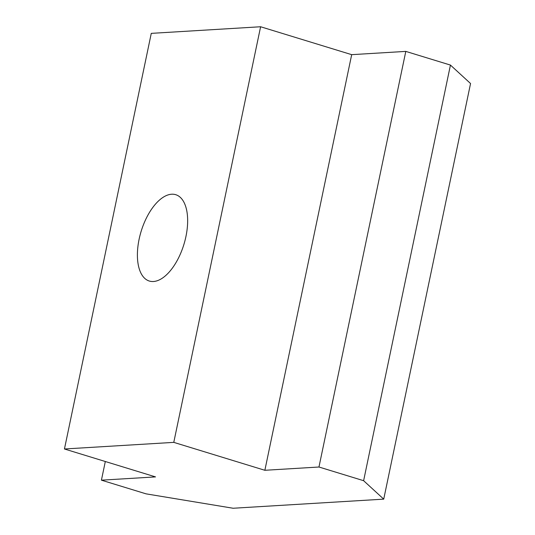 <?xml version="1.0" encoding="UTF-8"?>
<svg xmlns="http://www.w3.org/2000/svg" width="535" height="535" viewBox="0 0 535 535"><rect width="100%" height="100%" fill="white"/><g stroke="black" fill="none" stroke-linecap="round" stroke-linejoin="round"><path stroke-width="0.8" d="M171.641 194.225A45.154 22.356 107 0 1 175.754 194.7A45.154 22.356 107 0 1 185.023 240.449A45.154 22.356 107 0 1 153.411 281.51A45.154 22.356 107 0 1 149.298 281.036A45.154 22.356 107 0 1 140.03 235.293A45.154 22.356 107 0 1 171.641 194.225M64.447 448.985L151.271 33.364L260.605 26.75L351.689 54.664L405.797 51.393L450.443 65.076L470.553 83.52L383.729 499.142L233.113 508.25L146.068 493.852L101.416 480.169L155.524 476.899L64.447 448.985L173.781 442.371L264.858 470.285L318.967 467.015L363.619 480.697L383.729 499.142M450.443 65.076L363.619 480.697M405.797 51.393L318.967 467.015M351.689 54.664L264.858 470.285M260.605 26.75L173.781 442.371M105.315 461.511L101.416 480.169"/></g></svg>
